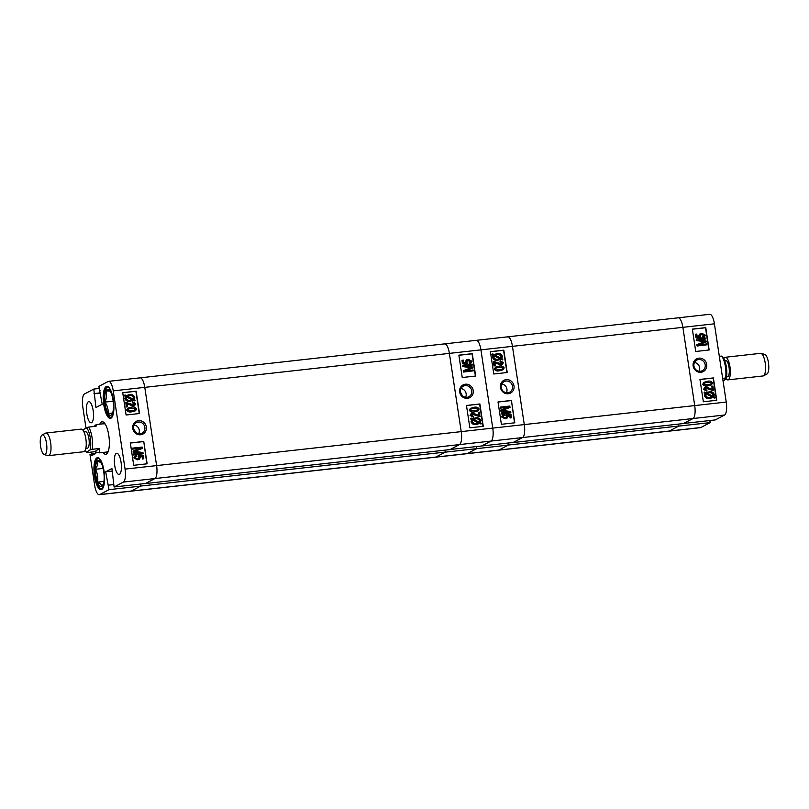 <?xml version="1.0" encoding="UTF-8"?>
<svg xmlns="http://www.w3.org/2000/svg" width="809" height="809" viewBox="0 0 809 809"><rect width="100%" height="100%" fill="white"/><g stroke="black" fill="none" stroke-linecap="round" stroke-linejoin="round"><path stroke-width="1.21" d="M698.865 358.154A7.18 6.765 62.2 0 0 693.151 365.971A7.18 6.765 62.2 0 0 700.999 372.271A7.18 6.765 62.2 0 0 706.702 364.454A7.18 6.765 62.2 0 0 698.865 358.154M698.683 359.54A5.976 5.633 62.2 0 0 694.173 367.053A5.976 5.633 62.2 0 0 702.354 370.694A5.976 5.633 62.2 0 0 698.683 359.54M711.273 385.003L707.895 385.873C705.66 386.469 703.941 385.903 702.738 384.184L704.073 382.192M713.649 390.545L706.217 387.764L704.76 389.19L706.914 390.262L706.924 391.172L703.779 389.271L704.902 387.228L706.095 386.874L712.385 389.523L711.88 386.227L712.982 386.105L713.396 390.686L705.337 388.047M706.924 391.172L703.527 389.402L704.781 387.299M712.092 389.422L711.88 386.227M712.901 397.401L709.806 398.443C707.258 398.918 705.478 397.998 704.477 395.692L705.215 393.467L704.052 392.881L704.437 392.183L706.045 392.739L709.129 391.829C711.627 391.374 713.376 392.264 714.377 394.529L713.73 396.673L715.055 397.34L714.256 398.099L712.911 397.401M712.557 397.593L709.806 398.443M716.491 400.303L713.123 378.056L699.977 379.522M677.8 317.947A11.387 3.59 -96.4 0 1 678.225 317.816A11.387 3.59 83.6 0 1 682.877 327.342L694.709 405.572A11.387 3.59 83.6 0 1 693.01 418.536A11.387 3.59 -96.4 0 0 694.709 405.572L682.877 327.342A11.387 3.59 -96.4 0 0 678.225 317.816L709.766 314.296A11.387 3.59 83.6 0 1 714.408 323.822L726.239 402.063A11.387 3.59 83.6 0 1 724.551 415.017L693.01 418.536L683.716 423.451L715.247 419.932L724.551 415.017M710.171 422.611L678.64 426.121L669.336 431.035A11.387 3.59 83.6 0 1 668.912 431.167A11.387 3.59 -96.4 0 0 669.336 431.035L700.867 427.516L710.171 422.611L709.857 420.528M700.867 427.516A11.387 3.59 83.6 0 1 700.442 427.648L498.486 450.178A11.387 3.59 -96.4 0 0 498.92 450.047L508.214 445.132L507.9 443.059M699.957 379.421L703.345 401.77L716.764 400.273L713.376 377.924L699.957 379.421M692.352 329.121L695.73 351.48L709.149 349.984L705.772 327.625L692.352 329.121M695.093 368.833L694.223 367.185M699.097 371.25A5.976 5.633 62.2 0 0 694.476 362.493M708.886 350.014L705.519 327.756L692.373 329.223M704.103 337.292L702.788 337.747L702.536 336.878L703.688 336.433M703.557 336.493L704.174 335.411L700.675 334.501M701.13 337.697L695.962 337.737L695.447 334.309L696.792 334.046L697.196 336.726L699.552 336.777L699.016 335.593L700.2 333.672L701.737 333.237L705.397 335.169L704.234 337.232L703.041 337.616L702.788 336.736L704.427 335.28L701.919 334.127L700.028 335.735L701.13 337.697L696.215 337.606L695.7 334.178M699.3 336.908L698.764 335.725L700.078 333.743M706.732 344.826L697.085 346.009L696.883 344.614L704.872 341.61L696.519 340.397L696.327 339.143L705.721 338.091L705.852 338.981L698.106 339.841L706.156 341.014L706.297 341.914L698.4 344.846L706.601 343.936L706.732 344.826L697.348 345.868L697.136 344.482M704.619 341.742L696.266 340.528L696.327 339.143M705.852 338.981L698.521 339.901M706.297 341.914L698.551 344.836M710.059 398.311C707.511 398.776 705.731 397.866 704.73 395.55L705.215 393.467M705.468 393.336L704.052 392.881M704.305 392.739L704.69 392.041M714.509 397.957L713.154 397.27M709.918 397.421L712.153 396.754L706.409 393.821L705.832 395.459C706.631 397.179 707.986 397.836 709.918 397.421M711.89 396.885L706.267 394.003M713.275 394.62C712.476 392.962 711.141 392.325 709.271 392.719L707.046 393.255L712.79 396.188L713.022 394.752C712.223 393.093 710.889 392.456 709.018 392.85L706.793 393.386M712.537 396.319L713.022 394.752M708.148 385.741C705.913 386.338 704.194 385.772 702.991 384.042L703.749 382.404L707.481 381.292C709.715 380.695 711.435 381.261 712.628 382.981L711.404 384.942L707.895 385.873M707.612 382.182L704.74 382.829L703.972 383.972L708.017 384.851L710.878 384.204L711.647 383.062L707.612 382.182L704.619 382.89M711.647 383.062L707.359 382.313M710.747 384.275L711.394 383.203M678.518 424.098L678.812 426.04L508.386 445.041L498.92 450.047A11.387 3.59 83.6 0 1 498.486 450.178L466.955 453.697A11.387 3.59 -96.4 0 0 467.38 453.556L476.683 448.651L476.37 446.578L476.683 448.651L508.214 445.132M508.386 445.041L508.082 443.039M714.408 323.822L512.451 346.343L524.283 424.583L512.451 346.343A11.387 3.59 -96.4 0 0 507.809 336.817A11.387 3.59 83.6 0 1 512.451 346.343L480.92 349.862A11.387 3.59 -96.4 0 0 476.279 340.336A11.387 3.59 83.6 0 1 480.92 349.862L492.752 428.103A11.387 3.59 83.6 0 1 491.063 441.067L481.759 445.971L491.063 441.067A11.387 3.59 -96.4 0 0 492.752 428.103L480.92 349.862L449.379 353.381A11.387 3.59 -96.4 0 0 444.738 343.855A11.387 3.59 83.6 0 1 449.379 353.381L461.221 431.622A11.387 3.59 83.6 0 1 459.522 444.586L450.219 449.491L481.759 445.971L513.29 442.452L522.594 437.548A11.387 3.59 -96.4 0 0 524.283 424.583A11.387 3.59 83.6 0 1 522.594 437.548L513.108 442.472M678.225 317.816L507.809 336.817A11.387 3.59 -96.4 0 0 507.385 336.959M95.735 453.242L89.981 454.446L94.633 485.178A11.387 3.59 -96.4 0 0 99.274 494.703A11.387 3.59 -96.4 0 0 99.699 494.572L109.003 489.657L105.666 471.809L111.925 468.512L114.079 486.988L145.61 483.469L154.913 478.554L459.522 444.586A11.387 3.59 -96.4 0 0 461.221 431.622L449.379 353.381L144.771 387.359A11.387 3.59 -96.4 0 0 140.129 377.833A11.387 3.59 83.6 0 1 144.771 387.359L156.602 465.6A11.387 3.59 83.6 0 1 154.913 478.554L145.448 483.56L450.057 449.582L459.522 444.586L693.01 418.536L683.544 423.532L513.118 442.543M678.812 426.04L669.336 431.035L467.38 453.556L476.683 448.651L445.152 452.17L435.849 457.075A11.387 3.59 83.6 0 1 435.414 457.216A11.387 3.59 -96.4 0 0 435.849 457.075L467.38 453.556A11.387 3.59 83.6 0 1 466.955 453.697L130.805 491.184A11.387 3.59 -96.4 0 0 131.24 491.053A11.387 3.59 83.6 0 1 130.805 491.184L99.274 494.703M506.161 379.654A7.18 6.765 62.2 0 0 500.458 387.46A7.18 6.765 62.2 0 0 508.295 393.761A7.18 6.765 62.2 0 0 514.008 385.954A7.18 6.765 62.2 0 0 506.161 379.654M505.989 381.029A5.976 5.633 62.2 0 0 501.479 388.553A5.976 5.633 62.2 0 0 509.66 392.183A5.976 5.633 62.2 0 0 505.989 381.029M502.834 369.865L499.426 370.765C497.191 371.361 495.472 370.805 494.279 369.076L495.634 367.053M503.158 369.652L499.426 370.765M500.943 364.161L502.399 362.735L500.245 361.653L500.235 360.753L503.38 362.654L502.258 364.697L501.064 365.051L494.774 362.392L495.28 365.698L493.925 365.951L493.51 361.37L501.701 363.949M500.69 364.293L502.146 362.867L499.992 361.795L500.235 360.753M502.126 364.758L500.811 365.183L494.521 362.533M494.228 354.524L497.1 353.614C499.649 353.139 501.428 354.059 502.429 356.364L501.691 358.589L502.854 359.176L502.47 359.874L500.862 359.317L497.778 360.227C495.28 360.693 493.53 359.793 492.529 357.527L493.177 355.394L491.852 354.716L492.651 353.958L494.36 354.463M506.93 372.534L503.562 350.287L490.416 351.753M444.313 343.987A11.387 3.59 -96.4 0 1 444.738 343.855L476.279 340.336A11.387 3.59 -96.4 0 0 475.844 340.468M507.203 372.504L503.815 350.155L490.396 351.652L493.783 374.001L507.203 372.504M514.807 422.804L511.419 400.445L498.01 401.942L501.388 424.3L514.807 422.804M506.404 392.749A5.976 5.633 62.2 0 0 501.782 383.982M514.534 422.834L511.419 400.445M511.167 400.576L498.02 402.043M503.481 415.482L504.371 415.179L502.733 416.645L505.241 417.798L507.132 416.19L506.029 414.218L510.944 414.319L511.46 417.747L510.368 417.869L509.963 415.199L507.607 415.148L508.143 416.332L506.96 418.253L505.423 418.678L501.762 416.756L502.925 414.693L504.118 414.309L504.371 415.179L503.36 415.553M506.232 417.555L506.879 416.322L505.777 415.26L506.029 414.218M511.46 417.747L510.105 418.01L509.7 415.33L507.708 415.29M506.828 418.314L505.17 418.819L501.509 416.888L502.804 414.764M510.024 407.443L502.288 410.315L510.641 411.528L510.833 412.782L501.438 413.834L501.307 412.944L509.053 412.074L500.993 410.911L500.862 410.001L508.76 407.069L500.559 407.989L500.427 407.099L509.812 406.047L510.024 407.443L502.369 410.325M510.833 412.782L501.186 413.965L501.307 412.944M508.386 412.155L500.741 411.043L500.862 410.001M508.355 407.22L500.306 408.12L500.427 407.099M502.47 359.874L500.862 359.317M501.115 359.186L497.778 360.227M498.031 360.096C495.533 360.551 493.783 359.651 492.782 357.396L492.529 357.527M492.782 357.396L493.177 355.394M493.429 355.252L491.852 354.716M492.105 354.575L492.651 353.958M497.242 354.504L495.007 355.171L500.751 358.104L501.327 356.466C500.528 354.747 499.173 354.089 497.242 354.504L494.754 355.303M501.327 356.466L501.074 356.597C500.275 354.878 498.92 354.221 496.989 354.635M500.498 358.235L501.074 356.597M493.884 357.305C494.683 358.963 496.018 359.601 497.889 359.206L500.114 358.67L494.37 355.738L493.884 357.305M499.82 358.781L494.228 355.92M495.28 365.698L494.178 365.82L493.51 361.37M499.679 370.633C497.444 371.23 495.725 370.664 494.532 368.944L495.755 366.983L499.011 366.184C501.246 365.587 502.965 366.153 504.169 367.873L503.41 369.521M503.188 367.953L499.143 367.074L496.281 367.711L495.502 368.853L499.547 369.743L502.419 369.096L503.188 367.953L498.89 367.205L496.16 367.782M502.288 369.167L502.935 368.085M760.976 353.371L764.768 354.372A9.961 3.135 83.6 0 1 768.55 363.413A9.961 3.135 83.6 0 1 767.245 373.829A9.961 3.135 83.6 0 1 766.962 374.021L763.484 375.831A11.387 3.59 -96.4 0 0 763.807 375.609A11.387 3.59 -96.4 0 0 765.304 363.706A11.387 3.59 -96.4 0 0 760.976 353.371A11.387 3.59 -96.4 0 0 760.541 353.341L725.309 357.265A11.387 3.59 -96.4 0 0 724.571 357.618A11.387 3.59 -96.4 0 0 723.853 358.64M725.986 378.713A11.387 3.59 -96.4 0 0 727.837 379.886L763.059 375.963A11.387 3.59 -96.4 0 0 763.484 375.831M726.533 376.883L727.483 376.782A8.252 2.599 -96.4 0 0 728.029 376.519A8.252 2.599 -96.4 0 0 729.04 367.397A8.252 2.599 -96.4 0 0 725.663 360.379L724.702 360.48M727.837 379.886A11.387 3.59 -96.4 0 0 728.575 379.532A11.387 3.59 -96.4 0 0 729.981 366.952A11.387 3.59 -96.4 0 0 725.309 357.265M721.972 356.364L722.538 356.88A12.802 4.035 83.6 0 1 726.158 365.84A12.802 4.035 83.6 0 1 726.199 378.521L723.094 381.272M722.649 378.339L725.612 378.005A14.228 4.48 -96.4 0 0 725.218 365.628A14.228 4.48 -96.4 0 0 721.608 356.091L719.322 356.344M725.612 378.005L726.199 378.521M722.194 356.607L721.608 356.091M133.556 428.548L135.538 432.087M140.624 434.777A7.18 6.765 62.2 0 0 146.328 426.96A7.18 6.765 62.2 0 0 138.481 420.66A7.18 6.765 62.2 0 0 132.777 428.477A7.18 6.765 62.2 0 0 140.624 434.777M140.078 433.776A5.976 5.633 62.2 0 0 144.589 426.252A5.976 5.633 62.2 0 0 136.408 422.622A5.976 5.633 62.2 0 0 140.078 433.776M138.723 433.755A5.976 5.633 62.2 0 0 134.102 424.988M116.304 453.374A10.669 3.367 -96.4 0 0 114.625 464.882A10.669 3.367 -96.4 0 0 119.065 474.458A10.669 3.367 -96.4 0 0 119.469 474.337A10.669 3.367 -96.4 0 0 121.148 462.829A10.669 3.367 -96.4 0 0 116.698 453.252A10.669 3.367 -96.4 0 0 116.304 453.374M88.403 401.719A10.669 3.367 -96.4 0 0 86.725 413.227A10.669 3.367 -96.4 0 0 91.164 422.804A10.669 3.367 -96.4 0 0 91.569 422.682A10.669 3.367 -96.4 0 0 93.247 411.174A10.669 3.367 -96.4 0 0 88.798 401.598A10.669 3.367 -96.4 0 0 88.403 401.719M106.201 386.591A16.079 5.066 -96.4 0 0 103.673 403.924A16.079 5.066 -96.4 0 0 110.368 418.354A16.079 5.066 -96.4 0 0 110.975 418.172A16.079 5.066 -96.4 0 0 113.503 400.839A16.079 5.066 -96.4 0 0 106.808 386.409A16.079 5.066 -96.4 0 0 106.201 386.591M96.898 457.884A16.079 5.066 -96.4 0 0 94.37 475.217A16.079 5.066 -96.4 0 0 101.064 489.647A16.079 5.066 -96.4 0 0 101.671 489.455A16.079 5.066 -96.4 0 0 104.199 472.132A16.079 5.066 -96.4 0 0 97.495 457.692A16.079 5.066 -96.4 0 0 96.898 457.884M102.986 452.453A16.362 5.157 -96.4 0 0 105.746 454.284A16.362 5.157 -96.4 0 0 108.8 435.464A16.362 5.157 -96.4 0 0 102.116 421.762A16.362 5.157 -96.4 0 0 99.831 424.169M106.292 452.919A16.362 5.157 -96.4 0 0 107.031 453.566M135.154 410.881L131.746 411.781C129.511 412.378 127.792 411.811 126.598 410.082L127.953 408.06M135.477 410.669L131.746 411.781M133.273 405.167L134.719 403.742L132.565 402.67L132.555 401.77L135.7 403.661L134.577 405.703L133.384 406.067L127.104 403.408L127.6 406.705L126.244 406.967L125.83 402.386L134.021 404.955M133.01 405.309L134.466 403.873L132.312 402.801L132.555 401.77M134.446 405.774L133.131 406.199L126.841 403.539M126.548 395.54L129.42 394.62C131.968 394.155 133.748 395.075 134.749 397.381L134.011 399.595L135.174 400.192L134.79 400.89L133.182 400.324L130.097 401.244C127.6 401.699 125.85 400.799 124.849 398.544L125.496 396.4L124.171 395.722L124.97 394.974L126.669 395.48M139.249 413.551L135.882 391.293L122.735 392.759M114.079 486.988L123.383 482.073A11.387 3.59 -96.4 0 0 125.071 469.109L113.24 390.878A11.387 3.59 -96.4 0 0 108.598 381.352A11.387 3.59 -96.4 0 0 108.163 381.484L98.86 386.389L102.207 404.247L95.947 407.544L93.793 389.068L84.49 393.983A11.387 3.59 -96.4 0 0 82.801 406.937L85.987 428.022M95.553 452.069L95.775 453.495L91.629 455.689L91.336 453.728M140.22 484.065L140.544 486.148L131.24 491.053L435.849 457.075L445.314 452.079L445.021 450.138M140.544 486.148L109.003 489.657M139.522 413.52L136.134 391.162L122.715 392.658L126.103 415.017L139.522 413.52M147.127 463.81L143.749 441.461L130.33 442.958L133.707 465.306L147.127 463.81M99.183 388.472L93.793 389.068M103.522 422.187A16.362 5.157 -96.4 0 0 102.945 422.976M100.174 390.798L99.537 390.858M100.518 393.113L93.874 393.852M100.488 392.871L94.471 393.538M113.715 484.591L108.325 485.188M112.309 471.071L105.666 471.809M146.854 463.84L143.749 441.461M143.496 441.593L130.34 443.059M135.791 456.498L136.691 456.195L135.052 457.651L137.56 458.804L139.451 457.196L138.359 455.234L143.264 455.336L143.78 458.764L142.687 458.885L142.283 456.205L139.927 456.165L140.463 457.338L139.279 459.259L137.752 459.694L134.082 457.773L135.245 455.7L136.438 455.315L136.691 456.195L135.669 456.569M138.551 458.561L139.199 457.328L138.096 456.276L138.359 455.234M143.78 458.764L142.435 459.016L142.03 456.337L140.028 456.306M139.148 459.33L137.49 459.825L133.829 457.904L135.123 455.77M142.344 448.449L134.607 451.321L142.96 452.534L143.153 453.788L133.758 454.84L133.627 453.95L141.373 453.091L133.323 451.918L133.182 451.017L141.079 448.085L132.878 448.995L132.747 448.105L142.141 447.064L142.344 448.449L134.688 451.331M143.153 453.788L133.505 454.971L133.627 453.95M140.705 453.161L133.07 452.049L133.182 451.017M140.675 448.237L132.625 449.137L132.747 448.105M134.79 400.89L133.182 400.324M133.434 400.192L130.097 401.244M130.35 401.102C127.852 401.567 126.103 400.667 125.102 398.412L124.849 398.544M125.102 398.412L125.496 396.4M125.749 396.268L124.171 395.722M124.424 395.591L124.97 394.974M129.561 395.51L127.326 396.177L133.07 399.12L133.647 397.472C132.848 395.753 131.493 395.105 129.561 395.51L127.074 396.309M133.647 397.472L133.394 397.603C132.595 395.894 131.24 395.237 129.309 395.641M132.818 399.252L133.394 397.603M126.204 398.321C127.003 399.97 128.338 400.607 130.209 400.222L132.433 399.686L126.689 396.744L126.204 398.321M132.14 399.798L126.548 396.936M127.6 406.705L126.497 406.836L125.83 402.386M131.998 411.639C129.764 412.236 128.044 411.68 126.851 409.951L128.075 407.999L131.331 407.2C133.566 406.593 135.285 407.16 136.488 408.889L135.73 410.537M135.507 408.96L131.463 408.09L128.601 408.727L127.832 409.87L131.867 410.75L134.739 410.112L135.507 408.96L131.21 408.221L128.479 408.798M134.607 410.173L135.255 409.091M104.24 422.814A15.179 4.783 -96.4 0 0 103.158 422.955A15.179 4.783 -96.4 0 0 102.48 423.512A15.179 4.783 -96.4 0 0 102.177 423.906M93.824 426.505L96.291 424.563L96.038 426.262L88.525 427.091A14.228 4.48 83.6 0 1 91.983 437.133A14.228 4.48 83.6 0 1 92.125 449.319L99.638 448.479L99.446 452.848L106.99 451.998A14.228 4.48 -96.4 0 0 107.526 451.837A14.228 4.48 -96.4 0 0 108.335 451.098M105.352 424.31A14.228 4.48 -96.4 0 0 103.835 423.724A14.228 4.48 -96.4 0 0 103.299 423.896M105.332 452.191A15.179 4.783 -96.4 0 0 105.716 452.504A15.179 4.783 -96.4 0 0 107.587 452.807M103.603 422.237A16.362 5.157 -96.4 0 0 103.592 422.247L102.48 423.512M107.081 453.495A16.362 5.157 -96.4 0 0 107.091 453.505L105.716 452.504M445.314 452.079L140.705 486.057L131.24 491.053L99.699 494.572M140.705 486.057L140.402 484.045M123.383 482.073L154.913 478.554A11.387 3.59 -96.4 0 0 156.602 465.6L726.239 402.063M113.24 390.878L144.771 387.359L156.602 465.6L125.071 469.109M108.598 381.352L140.129 377.833A11.387 3.59 -96.4 0 0 139.704 377.965M460.452 392.112L462.333 395.702M460.726 393.225L461.605 394.883M467.501 398.311A7.18 6.765 62.2 0 0 473.214 390.504A7.18 6.765 62.2 0 0 465.367 384.204A7.18 6.765 62.2 0 0 459.664 392.011A7.18 6.765 62.2 0 0 467.501 398.311M466.965 397.32A5.976 5.633 62.2 0 0 471.465 389.796A5.976 5.633 62.2 0 0 463.294 386.166A5.976 5.633 62.2 0 0 466.965 397.32M465.61 397.3A5.976 5.633 62.2 0 0 460.988 388.532M477.785 411.043L474.408 411.912C472.173 412.509 470.454 411.953 469.25 410.224L470.585 408.232M480.162 416.595L472.719 413.803L471.273 415.239L473.417 416.311L473.437 417.211L470.292 415.31L471.414 413.268L472.608 412.914L478.888 415.573L478.392 412.266L479.494 412.145L479.909 416.726L471.849 414.087M473.437 417.211L470.039 415.442L471.293 413.338M478.604 415.472L478.392 412.266M471.718 419.507L470.565 418.92L471.202 418.091L472.557 418.779L475.631 417.869C478.139 417.414 479.889 418.314 480.89 420.569L480.233 422.713L481.557 423.39L481.021 424.007L479.413 423.451L476.319 424.482C473.771 424.958 471.991 424.037 470.99 421.732L471.971 419.375L470.565 418.92M479.059 423.643L476.319 424.482M483.003 426.353L479.636 404.096L466.49 405.562M466.469 405.461L469.847 427.819L483.266 426.323L479.889 403.964L466.469 405.461M458.865 355.161L462.242 377.52L475.662 376.023L472.284 353.664L458.865 355.161M475.399 376.054L472.031 353.806L458.885 355.272M470.616 363.332L469.301 363.797L469.038 362.917L470.181 362.483M470.059 362.543L470.686 361.461L467.187 360.551M467.632 363.747L462.475 363.777L461.959 360.349L463.304 360.096L463.709 362.766L466.065 362.816L465.529 361.633L466.712 359.722L468.239 359.287L471.91 361.208L470.737 363.271L469.554 363.656L469.291 362.786L470.939 361.32L468.431 360.167L466.54 361.785L467.632 363.747L462.728 363.646L462.212 360.217M465.812 362.948L465.266 361.765L466.581 359.793M473.245 370.866L463.597 372.049L463.395 370.664L471.384 367.65L463.021 366.437L462.839 365.183L472.234 364.141L472.365 365.021L464.619 365.89L472.668 367.064L472.81 367.964L464.912 370.896L473.113 369.976L473.245 370.866L463.85 371.918L463.648 370.532M471.131 367.782L462.768 366.568L462.839 365.183M472.365 365.021L465.023 365.951M472.81 367.964L465.064 370.876M470.818 418.789L471.202 418.091M481.021 424.007L479.666 423.309M476.572 424.351C474.023 424.826 472.244 423.906 471.243 421.6L470.99 421.732M471.243 421.6L471.971 419.375M476.43 423.461L478.665 422.794L472.921 419.861L472.345 421.499C473.144 423.218 474.499 423.876 476.43 423.461M478.402 422.925L472.769 420.043M479.788 420.66C478.989 419.001 477.654 418.374 475.783 418.759L473.558 419.295L479.302 422.237L479.535 420.791C478.736 419.133 477.401 418.506 475.53 418.89L473.305 419.426M479.049 422.369L479.535 420.791M474.661 411.781C472.426 412.378 470.707 411.811 469.503 410.092L470.262 408.444L473.993 407.332C476.228 406.735 477.947 407.301 479.14 409.03L477.917 410.982L474.408 411.912M474.125 408.221L471.253 408.869L470.484 410.011L474.529 410.891L477.391 410.254L478.159 409.111L474.125 408.221L471.131 408.929M478.159 409.111L473.872 408.363M477.259 410.315L477.907 409.243M103.127 468.441L95.452 469.291A13.146 4.146 83.6 0 1 96.109 463.709A13.146 4.146 83.6 0 1 97.758 460.766A13.146 4.146 83.6 0 1 100.68 462.172A13.146 4.146 83.6 0 1 102.116 465.094A13.146 4.146 83.6 0 1 104.179 477.937A13.146 4.146 83.6 0 1 103.178 484.581A13.146 4.146 83.6 0 1 101.883 486.452A13.146 4.146 83.6 0 1 97.515 482.134A13.146 4.146 83.6 0 1 95.452 469.291L97.677 464.912L97.758 460.766L101.155 462.96M103.431 483.863L101.883 486.452C101.843 484.864 100.387 483.428 97.515 482.134C98.243 477.714 97.555 473.437 95.452 469.291M103.936 481.416L97.515 482.134M112.289 413.753A13.146 4.146 83.6 0 1 110.368 415.391A13.146 4.146 83.6 0 1 108.103 413.53A13.146 4.146 83.6 0 1 104.937 402.093A13.146 4.146 83.6 0 1 105.959 390.889A13.146 4.146 83.6 0 1 109.994 390.878A13.146 4.146 83.6 0 1 110.145 391.121A13.146 4.146 83.6 0 1 113.311 402.548A13.146 4.146 83.6 0 1 112.491 413.288A13.146 4.146 83.6 0 1 112.289 413.753L108.103 413.53C108.457 409.576 107.405 405.764 104.937 402.093C106.687 398.22 107.021 394.489 105.959 390.889L110.145 391.121M112.593 413.025L108.103 413.53M113.159 401.183L104.937 402.093M110.742 390.363L105.959 390.889M45.122 454.486A9.961 3.135 -96.4 0 0 46.487 443.049A9.961 3.135 -96.4 0 0 42.078 434.979A9.961 3.135 -96.4 0 0 41.977 435.04A9.961 3.135 -96.4 0 0 40.45 445.284A9.961 3.135 -96.4 0 0 44.273 454.628A9.961 3.135 -96.4 0 0 45.122 454.486M45.435 433.24A11.387 3.59 83.6 0 1 45.557 433.169A11.387 3.59 83.6 0 1 45.971 433.037A11.387 3.59 83.6 0 1 50.694 443.069A11.387 3.59 83.6 0 1 49.036 455.467A11.387 3.59 83.6 0 1 48.5 455.659A11.387 3.59 83.6 0 1 48.055 455.629L44.273 454.628M84.005 431.945L85.572 431.773A8.252 2.599 83.6 0 1 88.99 439.044A8.252 2.599 83.6 0 1 87.797 448.024A8.252 2.599 83.6 0 1 87.402 448.176L85.835 448.348M45.971 433.037L81.203 429.114A11.387 3.59 83.6 0 1 85.916 439.145A11.387 3.59 83.6 0 1 84.267 451.533A11.387 3.59 83.6 0 1 83.721 451.735L48.5 455.659M85.188 450.36A12.802 4.035 -96.4 0 0 86.492 452.12A12.802 4.035 -96.4 0 0 86.573 452.191L90.001 449.976A12.802 4.035 -96.4 0 0 90.234 437.548A12.802 4.035 -96.4 0 0 86.401 427.749L82.973 429.973A12.802 4.035 -96.4 0 0 82.933 430.125M87.139 452.555L94.653 451.715L99.638 448.479M99.446 452.848L94.653 451.715M88.525 427.091L86.401 427.749M90.001 449.976L92.125 449.319M102.086 489.101L102.167 489.101A15.654 4.935 83.6 0 1 102.086 489.101C100.528 488.464 100.498 490.436 97.181 483.529C93.895 474.58 93.611 458.723 98.617 457.995A15.654 4.935 83.6 0 1 98.698 457.995L98.617 457.995M100.983 460.746A15.078 4.753 -96.4 0 0 95.189 463.951A15.078 4.753 -96.4 0 0 97.171 483.388A15.078 4.753 -96.4 0 0 103.785 485.906M107.931 386.712A15.654 4.935 83.6 0 1 108.012 386.702L107.931 386.712C104.685 388.31 103.471 393.427 104.29 402.053A15.078 4.753 -96.4 0 0 108.204 415.563A15.078 4.753 -96.4 0 0 113.098 414.613M110.287 389.453A15.078 4.753 -96.4 0 0 104.321 402.063C104.998 408.616 106.454 413.379 108.679 416.352L111.399 417.818A15.654 4.935 83.6 0 0 111.48 417.808L111.399 417.818M476.279 340.336L507.809 336.817M444.738 343.855L140.129 377.833M42.078 434.979L45.557 433.169M103.835 423.724L96.291 424.563"/></g></svg>
